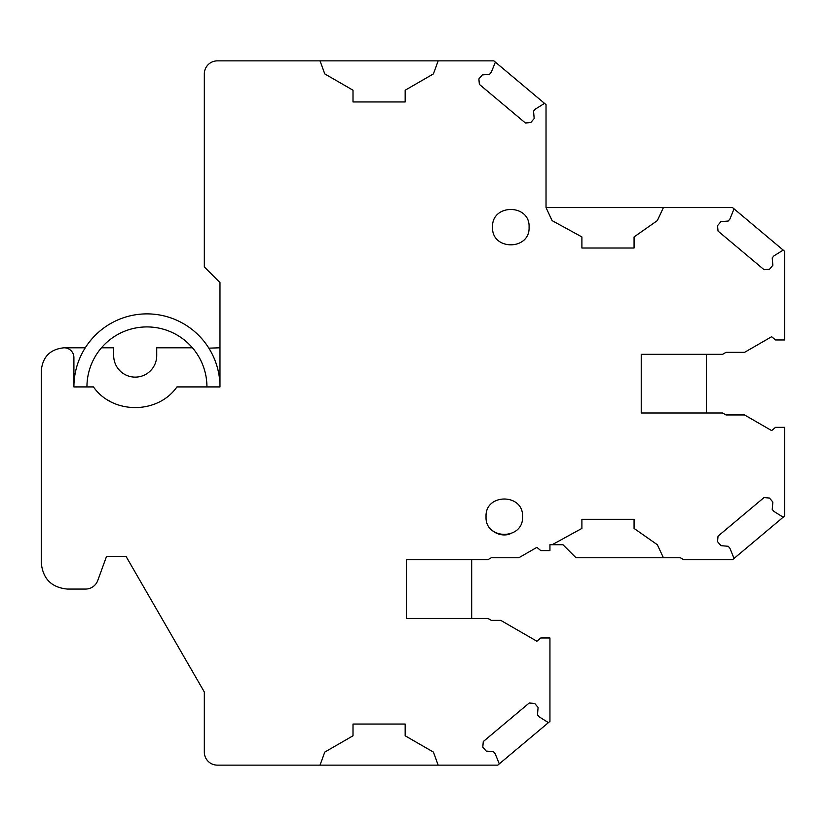 <?xml version="1.0" encoding="UTF-8"?>
<svg xmlns="http://www.w3.org/2000/svg" width="826" height="826" viewBox="0 0 826 826"><rect width="100%" height="100%" fill="white"/><g stroke="black" fill="none" stroke-linecap="round" stroke-linejoin="round"><path stroke-width="1.24" d="M663.412 557.767L576.021 557.767L562.981 544.726L552.129 544.726L581.896 528.423L581.896 519.296L634.069 519.296L634.069 528.423L657.331 544.726L663.412 557.767L680.366 557.767L683.752 559.729L732.528 559.729L734.035 558.459L729.926 548.288L728.253 546.285L720.902 545.645L717.546 541.649L718.031 536.157L764.019 497.572L769.502 498.057L772.857 502.053L772.217 509.405L773.89 511.397L783.193 517.21L784.7 515.951L784.7 427.341L775.542 427.341L771.66 430.604L744.546 414.951L726.013 414.951L722.626 413L641.234 413L641.234 354.313L722.626 354.313L726.013 352.351L744.546 352.351L771.66 336.709L775.542 339.961L784.7 339.961L784.7 251.362L783.193 250.092L773.89 255.905L772.217 257.908L772.857 265.26L769.502 269.255L764.112 269.73L718.021 231.063L717.546 225.663L720.902 221.667L728.253 221.017L729.926 219.024L734.035 208.854L732.528 207.584L663.412 207.584L657.331 220.625L634.069 236.928L634.069 248.017L581.896 248.017L581.896 236.928L552.109 220.625L546.027 207.584L546.027 104.634L493.865 60.866L438.162 60.866L433.413 73.906L405.174 90.21L405.174 101.949L353.001 101.949L353.001 90.21L324.773 73.906L320.023 60.866L217.372 60.866A13.04 13.04 0 0 0 204.321 73.906L204.321 266.932L219.974 282.575L219.974 386.919L176.94 386.919C157.838 414.445 112.563 414.445 93.472 386.919L73.906 386.919L73.906 357.575A9.778 9.778 0 0 0 64.129 347.787C50.262 349.14 42.653 356.749 41.3 370.616L41.3 562.981C42.849 578.83 51.542 587.523 67.381 589.072L85.512 589.072A13.04 13.04 0 0 0 97.767 580.482L106.513 556.466L126.079 556.466L204.321 692.002L204.321 752.094A13.04 13.04 0 0 0 217.372 765.134L320.023 765.134L324.773 752.094L353.001 735.79L353.001 724.051L405.174 724.051L405.174 735.79L433.413 752.094L438.162 765.134L320.023 765.134M438.162 765.134L497.779 765.134L499.286 763.874L495.177 753.704L493.494 751.701L486.142 751.061L482.797 747.065L483.272 741.562L529.249 702.988L534.742 703.473L538.098 707.469L537.458 714.82L539.13 716.813L548.433 722.626L549.94 721.366L549.94 637.971L540.782 637.971L536.9 641.234L500.752 620.367L491.253 620.367L487.867 618.416L406.475 618.416L406.475 559.729L487.867 559.729L491.253 557.767L518.831 557.767L536.9 547.339L540.782 550.591L549.94 550.591L549.94 544.726L552.129 544.726M535.217 109.187L544.52 103.374L535.217 109.187L533.544 111.19L534.185 118.531L530.829 122.527L525.429 123.002L479.348 84.345L478.884 78.935L482.229 74.939L489.581 74.299L491.264 72.296L495.373 62.126M492.554 227.15C491.429 203.599 530.209 203.599 529.074 227.15C530.209 250.701 491.429 250.701 492.554 227.15M486.039 516.684C484.903 493.132 523.684 493.132 522.559 516.684C523.684 540.235 484.903 540.235 486.039 516.684M663.412 207.584L546.027 207.584M192.417 347.787L156.723 347.787L156.723 355.614A21.517 21.517 0 0 1 135.206 377.131A21.517 21.517 0 0 1 113.689 355.614L113.689 347.787L101.464 347.787M219.974 347.787L208.844 348.159M438.162 60.866L320.023 60.866M783.193 250.092L734.035 208.854M706.447 413L706.447 354.313M734.035 558.459L783.193 517.21M471.687 618.416L471.687 559.729M499.286 763.874L548.433 722.626M85.274 347.787L64.129 347.787M107.648 399.918A52.172 52.172 0 0 0 109.61 401.075M490.262 528.361A18.255 18.255 0 0 0 509.797 534.092M219.974 386.919A73.039 73.039 0 0 0 146.945 313.88A73.039 73.039 0 0 0 73.906 386.919M206.934 386.919A59.999 59.999 0 0 0 146.945 326.92A59.999 59.999 0 0 0 86.947 386.919"/></g></svg>
